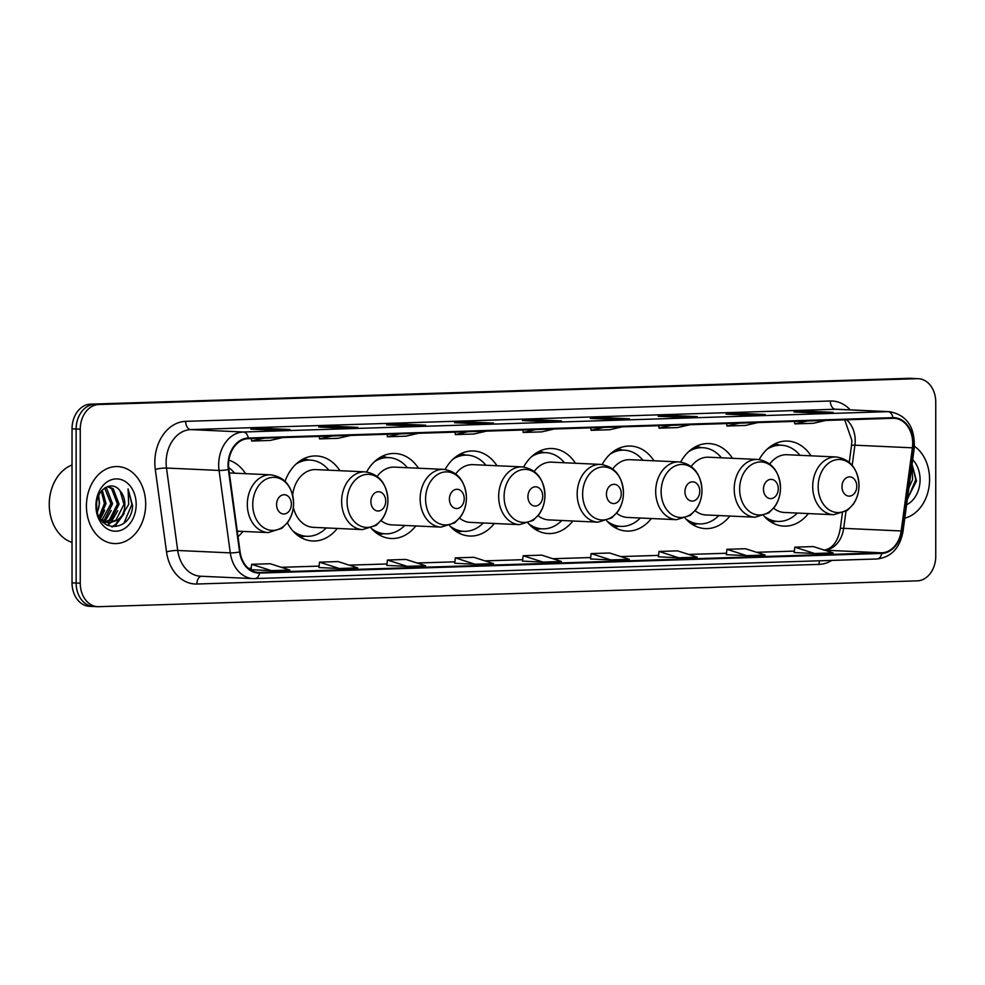 <?xml version="1.0" encoding="UTF-8"?>
<svg xmlns="http://www.w3.org/2000/svg" width="985" height="985" viewBox="0 0 985 985"><rect width="100%" height="100%" fill="white"/><g stroke="black" fill="none" stroke-linecap="round" stroke-linejoin="round"><path stroke-width="1.48" d="M763.707 515.746A42.552 32.69 92.6 0 0 783.789 526.113A42.552 32.69 92.6 0 0 808.377 513.567M685.191 518.221A42.552 32.69 92.6 0 0 705.272 528.588A42.552 32.69 92.6 0 0 729.86 516.042M606.674 520.696A42.552 32.69 92.6 0 0 626.755 531.063A42.552 32.69 92.6 0 0 651.344 518.529M528.169 523.183A42.552 32.69 92.6 0 0 548.251 533.55A42.552 32.69 92.6 0 0 572.839 521.003M449.652 525.658A42.552 32.69 92.6 0 0 469.734 536.025A42.552 32.69 92.6 0 0 494.322 523.478M371.136 528.132A42.552 32.69 92.6 0 0 391.217 538.5A42.552 32.69 92.6 0 0 415.805 525.965M287.374 522.826A42.552 32.69 92.6 0 0 312.701 540.987A42.552 32.69 92.6 0 0 337.289 528.44M238.013 536.665A42.552 32.69 92.6 0 0 242.975 531.42M496.957 465.745A42.552 32.69 92.6 0 0 473.613 451.007A42.552 32.69 92.6 0 0 445.134 469.488M339.923 470.695A42.552 32.69 92.6 0 0 316.579 455.969A42.552 32.69 92.6 0 0 285.071 481.246M418.44 468.22A42.552 32.69 92.6 0 0 395.096 453.494A42.552 32.69 92.6 0 0 366.617 471.963M575.474 463.258A42.552 32.69 92.6 0 0 552.129 448.532A42.552 32.69 92.6 0 0 523.651 467.013M653.978 460.783A42.552 32.69 92.6 0 0 630.634 446.057A42.552 32.69 92.6 0 0 602.167 464.526M732.495 458.308A42.552 32.69 92.6 0 0 709.151 443.57A42.552 32.69 92.6 0 0 680.672 462.051M811.012 455.821A42.552 32.69 92.6 0 0 787.668 441.095A42.552 32.69 92.6 0 0 759.189 459.576M245.61 473.674A42.552 32.69 92.6 0 0 228.902 460.143M918.328 378.696A24.083 18.506 92.6 0 0 917.232 378.683L98.771 404.527A24.083 18.506 92.6 0 0 80.253 429.177L80.253 583.206A24.083 18.506 92.6 0 0 97.663 606.686A24.083 18.506 92.6 0 0 98.771 606.686L917.232 580.854A24.083 18.506 92.6 0 0 935.75 556.193L935.75 402.163A24.083 18.506 92.6 0 0 918.328 378.696L910.115 378.314A24.083 18.506 92.6 0 0 909.02 378.314L90.546 404.145A24.083 18.506 92.6 0 0 72.028 428.807L72.028 582.837A24.083 18.506 92.6 0 0 89.45 606.304L93.563 606.501A24.083 18.506 92.6 0 0 94.658 606.501M80.253 583.206L76.141 583.021A24.083 18.506 92.6 0 0 93.563 606.501A24.083 18.506 92.6 0 1 76.141 583.021L76.141 428.992L76.141 583.021L72.028 582.837M98.771 404.527L94.658 404.342A24.083 18.506 92.6 0 0 76.141 428.992A24.083 18.506 92.6 0 1 94.658 404.342L913.12 378.499L90.546 404.145M914.228 378.499A24.083 18.506 92.6 0 0 913.12 378.499A24.083 18.506 92.6 0 1 914.228 378.499M86.421 505.994A38.538 29.612 92.6 0 0 114.285 543.56A38.538 29.612 92.6 0 0 145.681 504.123A38.538 29.612 92.6 0 0 117.806 466.57A38.538 29.612 92.6 0 0 86.421 505.994A38.538 29.612 92.6 0 0 114.285 543.56A38.538 29.612 92.6 0 0 145.681 504.123A38.538 29.612 92.6 0 0 117.806 466.57A38.538 29.612 92.6 0 0 86.421 505.994M904.796 518.147A38.538 29.612 92.6 0 0 929.581 479.375A38.538 29.612 92.6 0 0 914.449 446.279A38.538 29.612 92.6 0 1 929.581 479.375A38.538 29.612 92.6 0 1 904.796 518.147M228.557 464.945A25.696 19.737 -87.4 0 1 248.306 438.657L892.952 418.305A25.696 19.737 -87.4 0 1 894.121 418.305A25.696 19.737 -87.4 0 1 912.405 447.818L901.176 530.964A25.696 19.737 -87.4 0 1 881.723 552.794L259.535 572.433A25.696 19.737 -87.4 0 1 258.365 572.433A25.696 19.737 -87.4 0 1 240.081 551.834L228.852 469.402A25.696 19.737 -87.4 0 1 228.557 464.945M228.052 464.969A26.336 20.229 92.6 0 0 228.36 469.525L239.601 551.969A26.336 20.229 92.6 0 0 259.535 573.073L881.723 553.435A26.336 20.229 92.6 0 0 901.657 531.063L912.898 447.916A26.336 20.229 92.6 0 0 892.952 417.665L248.306 438.017A26.336 20.229 92.6 0 0 228.052 464.969M832.645 412.37A6.427 4.1 88.2 0 1 832.842 412.346A6.427 4.1 88.2 0 1 833.051 412.346L812.514 411.41L793.996 412.001L814.533 412.937L833.051 412.346M812.514 412.838L812.514 411.41M764.742 414.513A6.427 4.1 88.2 0 1 764.951 414.488A6.427 4.1 88.2 0 1 765.148 414.5L744.611 413.552L726.093 414.143L746.63 415.079L765.148 414.5M744.611 414.993L744.611 413.552M696.851 416.655A6.427 4.1 88.2 0 1 697.048 416.643A6.427 4.1 88.2 0 1 697.257 416.643L676.72 415.707L658.202 416.286L678.739 417.221L697.257 416.643M676.72 417.135L676.72 415.707M628.947 418.797A6.427 4.1 88.2 0 1 629.156 418.785A6.427 4.1 88.2 0 1 629.353 418.785L608.816 417.849L590.298 418.428L610.835 419.364L629.353 418.785M608.816 419.278L608.816 417.849M289.467 429.509A6.427 4.1 88.2 0 1 289.664 429.497A6.427 4.1 88.2 0 1 289.873 429.497L269.336 428.561L250.818 429.152L271.355 430.088L289.873 429.497M269.336 429.989L269.336 428.561M357.358 427.367A6.427 4.1 88.2 0 1 357.567 427.355A6.427 4.1 88.2 0 1 357.764 427.355L337.227 426.419L318.709 427.01L339.246 427.946L357.764 427.355M337.227 427.847L337.227 426.419M425.261 425.224A6.427 4.1 88.2 0 1 425.458 425.212A6.427 4.1 88.2 0 1 425.668 425.212L405.13 424.276L386.613 424.867L407.15 425.803L425.668 425.212M405.13 425.705L405.13 424.276M493.153 423.082A6.427 4.1 88.2 0 1 493.362 423.07A6.427 4.1 88.2 0 1 493.559 423.07L473.022 422.134L454.504 422.713L475.041 423.661L493.559 423.07M473.022 423.562L473.022 422.134M561.056 420.94A6.427 4.1 88.2 0 1 561.253 420.927A6.427 4.1 88.2 0 1 561.462 420.927L540.925 419.992L522.407 420.57L542.944 421.506L561.462 420.927M540.925 421.42L540.925 419.992M658.411 556.833L678.739 557.781L697.257 557.19L677.532 550.861L659.014 551.44L658.399 556.845M726.302 554.69L746.63 555.638L765.148 555.048L745.436 548.719L726.918 549.298L726.302 554.703M794.205 552.548L814.533 553.496L833.051 552.905L813.327 546.577L794.809 547.155L794.193 552.56M454.713 563.26L475.041 564.208L493.559 563.629L473.847 557.288L455.329 557.879L454.713 563.285M386.822 565.415L407.15 566.35L425.668 565.772L405.943 559.431L387.425 560.022L386.822 565.427M318.918 567.557L339.246 568.493L357.764 567.914L338.052 561.573L319.534 562.164L318.918 567.569M251.027 569.699L271.355 570.635L289.873 570.056L270.149 563.728L251.631 564.306L251.027 569.712M590.508 558.975L610.835 559.923L629.353 559.332L609.641 553.004L591.123 553.595L590.508 559M542.944 562.066L561.462 561.487L541.738 555.146L523.22 555.737L522.407 561.13L542.944 562.066L523.22 555.737M535.766 429.583L523.22 432.464L522.949 429.989M554.284 428.992L541.738 431.873L523.22 432.464M467.863 431.725L455.329 434.607L455.045 432.132M486.381 431.135L473.847 434.016L455.329 434.607M399.972 433.868L387.425 436.749L387.154 434.274M418.49 433.277L405.943 436.17L387.425 436.749M332.068 436.01L319.534 438.891L319.251 436.417M350.586 435.432L338.052 438.313L319.534 438.891M264.177 438.153L251.631 441.034L251.36 438.559M282.695 437.574L270.149 440.455L251.631 441.034M603.657 427.441L591.123 430.322L590.84 427.835M622.175 426.85L609.641 429.731L591.123 430.322M671.561 425.286L659.014 428.179L658.743 425.692M690.079 424.707L677.532 427.588L659.014 428.179M739.452 423.144L726.918 426.025L726.634 423.55M757.97 422.565L745.436 425.446L726.918 426.025M807.355 421.001L794.809 423.882L794.538 421.408M825.873 420.423L813.327 423.304L794.809 423.882M475.041 564.208L455.329 557.879M407.15 566.35L387.425 560.022M339.246 568.493L319.534 562.164M271.355 570.635L251.631 564.306M610.835 559.923L591.123 553.595M678.739 557.781L659.014 551.44M746.63 555.638L726.918 549.298M814.533 553.496L794.809 547.155M72.028 464.969A40.139 30.843 92.6 0 0 49.25 504.394A40.139 30.843 92.6 0 0 72.028 542.39M102.218 490.124L106.035 503.532L99.768 517.913M101.356 491.109L104.41 503.458L99.165 516.756M105.42 487.538L106.675 488.388L112.561 503.827L104.496 519.698L102.699 520.819M104.644 488.031L110.936 503.754L101.898 520.265M107.685 486.516L113.189 488.683L119.074 504.123L111.022 520.006L105.888 522.333M105.063 522.481L103.388 522.629M107.377 486.627L111.564 488.609L117.449 504.049L109.384 519.92L105.087 522.05M104.25 522.259L103.191 522.444M120.059 490.838C112.007 479.461 96.037 489.619 96.653 505.391C95.816 533.476 131.411 533.131 132.606 505.773L128.075 488.892L128.678 504.406L121.611 516.14A18.149 13.938 92.6 0 0 124.873 504.394A18.149 13.938 92.6 0 0 120.059 490.838L123.975 504.345L115.91 520.228L108.313 522.85M121.611 516.14L117.535 520.302L109.126 522.912L102.502 520.683L100.445 519.033M109.126 522.912L102.218 521.422M98.66 495.615L99.522 503.237L97.478 512.114M98.5 508.9A18.149 13.938 92.6 0 0 99.202 503.212A18.149 13.938 92.6 0 0 98.241 496.637M95.927 505.699A26.176 20.106 92.6 0 0 116.045 531.223A26.176 20.106 92.6 0 0 136.176 504.431A26.176 20.106 92.6 0 0 116.045 478.907A26.176 20.106 92.6 0 0 95.927 505.699M128.075 488.892L131.879 504.382L123.925 523.207M122.805 515.044L115.171 524.808L111.625 526.852M117.72 510.784L110.985 522.506M110.591 522.9L107.291 525.424M111.206 510.489L104.767 521.915M104.681 510.193L100.433 519.021M124.319 513.37L115.996 524.845L112.302 526.95M291.388 504.123A9.628 7.4 92.6 0 0 283.988 494.729A9.628 7.4 92.6 0 0 276.576 504.591A9.628 7.4 92.6 0 0 283.988 513.985A9.628 7.4 92.6 0 0 291.388 504.123M234.578 473.169A38.132 29.304 92.6 0 0 228.655 467.579M385.714 501.143A9.628 7.4 92.6 0 0 378.302 491.749A9.628 7.4 92.6 0 0 370.889 501.611A9.628 7.4 92.6 0 0 378.302 511.006A9.628 7.4 92.6 0 0 385.714 501.143M293.358 507.435A28.897 22.199 92.6 0 0 313.328 527.344L362.542 529.598A28.897 22.199 92.6 0 1 341.635 501.427A28.897 22.199 92.6 0 1 365.176 471.852L315.963 469.599A28.897 22.199 92.6 0 0 292.644 495.061M328.892 470.19A38.132 29.304 92.6 0 0 310.226 460.094A38.132 29.304 92.6 0 0 296.054 464.07M310.226 460.094L308.17 460.007A38.132 29.304 92.6 0 0 299.428 461.325M296.103 534.092A38.132 29.304 92.6 0 0 304.697 536.197L306.741 536.283A38.132 29.304 92.6 0 0 326.257 527.935M293.001 531.05A38.132 29.304 92.6 0 0 306.741 536.283M464.218 498.669A9.628 7.4 92.6 0 0 456.818 489.274A9.628 7.4 92.6 0 0 449.406 499.136A9.628 7.4 92.6 0 0 456.818 508.531A9.628 7.4 92.6 0 0 464.218 498.669M381.084 520.622A28.897 22.199 92.6 0 0 391.845 524.87L441.046 527.11A28.897 22.199 92.6 0 1 420.152 498.939A28.897 22.199 92.6 0 1 443.681 469.365L394.48 467.124A28.897 22.199 92.6 0 0 377.218 476.371M407.408 467.715A38.132 29.304 92.6 0 0 388.743 457.619A38.132 29.304 92.6 0 0 374.571 461.596M388.743 457.619L386.686 457.533A38.132 29.304 92.6 0 0 377.932 458.838M374.62 531.617A38.132 29.304 92.6 0 0 383.202 533.71L385.258 533.808A38.132 29.304 92.6 0 0 404.773 525.461M371.517 528.563A38.132 29.304 92.6 0 0 385.258 533.808M542.735 496.194A9.628 7.4 92.6 0 0 535.323 486.799A9.628 7.4 92.6 0 0 527.923 496.662A9.628 7.4 92.6 0 0 535.323 506.056A9.628 7.4 92.6 0 0 542.735 496.194M459.601 518.147A28.897 22.199 92.6 0 0 470.35 522.395L519.563 524.636A28.897 22.199 92.6 0 1 498.656 496.465A28.897 22.199 92.6 0 1 522.198 466.89L472.985 464.649A28.897 22.199 92.6 0 0 455.735 473.896M485.925 465.24A38.132 29.304 92.6 0 0 467.247 455.144A38.132 29.304 92.6 0 0 453.088 459.108M467.247 455.144L465.191 455.045A38.132 29.304 92.6 0 0 456.449 456.363M453.125 529.13A38.132 29.304 92.6 0 0 461.719 531.235L463.775 531.334A38.132 29.304 92.6 0 0 483.29 522.973M450.034 526.088A38.132 29.304 92.6 0 0 463.775 531.334M621.252 493.707A9.628 7.4 92.6 0 0 613.84 484.312A9.628 7.4 92.6 0 0 606.44 494.175A9.628 7.4 92.6 0 0 613.84 503.569A9.628 7.4 92.6 0 0 621.252 493.707M538.118 515.672A28.897 22.199 92.6 0 0 548.867 519.908L598.08 522.161A28.897 22.199 92.6 0 1 577.173 493.99A28.897 22.199 92.6 0 1 600.715 464.415L551.501 462.162A28.897 22.199 92.6 0 0 534.252 471.421M564.442 462.753A38.132 29.304 92.6 0 0 545.764 452.657A38.132 29.304 92.6 0 0 531.604 456.634M545.764 452.657L543.708 452.571A38.132 29.304 92.6 0 0 534.966 453.888M531.641 526.655A38.132 29.304 92.6 0 0 540.236 528.76L542.292 528.846A38.132 29.304 92.6 0 0 561.795 520.499M528.539 523.614A38.132 29.304 92.6 0 0 542.292 528.846M699.769 491.232A9.628 7.4 92.6 0 0 692.356 481.837A9.628 7.4 92.6 0 0 684.944 491.7A9.628 7.4 92.6 0 0 692.356 501.094A9.628 7.4 92.6 0 0 699.769 491.232M616.622 513.185A28.897 22.199 92.6 0 0 627.383 517.433L676.596 519.674A28.897 22.199 92.6 0 1 655.69 491.503A28.897 22.199 92.6 0 1 679.231 461.928L630.018 459.687A28.897 22.199 92.6 0 0 612.756 468.934M642.946 460.278A38.132 29.304 92.6 0 0 624.281 450.182A38.132 29.304 92.6 0 0 610.109 454.159M624.281 450.182L622.225 450.096A38.132 29.304 92.6 0 0 613.483 451.401M610.158 524.18A38.132 29.304 92.6 0 0 618.752 526.273L620.796 526.372A38.132 29.304 92.6 0 0 640.312 518.024M607.056 521.127A38.132 29.304 92.6 0 0 620.796 526.372M778.273 488.757A9.628 7.4 92.6 0 0 770.873 479.363A9.628 7.4 92.6 0 0 763.461 489.225A9.628 7.4 92.6 0 0 770.873 498.607A9.628 7.4 92.6 0 0 778.273 488.757M695.139 510.71A28.897 22.199 92.6 0 0 705.9 514.958L755.101 517.199A28.897 22.199 92.6 0 1 734.207 489.028A28.897 22.199 92.6 0 1 757.736 459.453L708.535 457.212A28.897 22.199 92.6 0 0 691.273 466.459M721.463 457.803A38.132 29.304 92.6 0 0 702.785 447.707A38.132 29.304 92.6 0 0 688.626 451.672M702.785 447.707L700.741 447.609A38.132 29.304 92.6 0 0 691.987 448.926M688.675 521.693A38.132 29.304 92.6 0 0 697.257 523.798L699.313 523.897A38.132 29.304 92.6 0 0 718.828 515.537M685.572 518.652A38.132 29.304 92.6 0 0 699.313 523.897M856.79 486.27A9.628 7.4 92.6 0 0 849.378 476.875A9.628 7.4 92.6 0 0 841.978 486.738A9.628 7.4 92.6 0 0 849.378 496.132A9.628 7.4 92.6 0 0 856.79 486.27M773.656 508.235A28.897 22.199 92.6 0 0 784.405 512.471L833.618 514.724A28.897 22.199 92.6 0 1 812.711 486.553A28.897 22.199 92.6 0 1 836.253 456.978L787.04 454.725A28.897 22.199 92.6 0 0 769.79 463.984M799.98 455.316A38.132 29.304 92.6 0 0 781.302 445.22A38.132 29.304 92.6 0 0 767.143 449.197M781.302 445.22L779.246 445.134A38.132 29.304 92.6 0 0 770.504 446.439M767.18 519.218A38.132 29.304 92.6 0 0 775.774 521.324L777.83 521.41A38.132 29.304 92.6 0 0 797.345 513.062M764.089 516.177A38.132 29.304 92.6 0 0 777.83 521.41M907.419 498.792L916.506 481.025L911.975 464.132L912.578 479.646L908.909 487.723M906.606 504.788A26.176 20.106 92.6 0 0 920.076 479.683A26.176 20.106 92.6 0 0 912.701 459.675M912.073 464.304L915.779 479.633L907.825 498.459M72.028 428.807L80.253 429.177M909.02 378.314L917.232 378.683M912.405 447.818L854.906 445.195A25.696 19.737 92.6 0 0 855.214 440.726A25.696 19.737 92.6 0 0 846.558 419.77M852.197 465.289L854.906 445.195A14.455 1.059 -172.3 0 0 851.533 445.417L851.865 440.369L844.699 419.819M831.796 560.416A40.139 30.843 -87.4 0 1 819.089 564.368L196.901 584.019A40.139 30.843 -87.4 0 1 166.514 551.834L155.285 469.389A40.139 30.843 -87.4 0 1 185.673 421.358L830.33 401.006A8.028 5.134 -91.8 0 0 835.452 409.255L190.807 429.608A32.111 24.674 92.6 0 0 166.12 462.482A32.111 24.674 92.6 0 0 166.49 468.047L177.719 550.48A32.111 24.674 92.6 0 0 200.571 576.225L253.145 578.614A32.111 24.674 -87.4 0 1 230.293 552.88A8.028 1.194 -7.8 0 0 239.601 551.969M830.33 401.006A40.139 30.843 -87.4 0 1 850.277 409.883M836.918 409.267A32.111 24.674 92.6 0 0 835.452 409.255L888.027 411.656A32.111 24.674 -87.4 0 1 889.492 411.668L836.918 409.267M166.514 551.834A8.028 1.194 172.2 0 1 177.719 550.48L230.293 552.88L219.064 470.436A32.111 24.674 -87.4 0 1 218.682 464.883A32.111 24.674 -87.4 0 1 243.381 432.009A8.028 5.134 88.2 0 1 248.306 438.017M228.36 469.525A8.028 1.194 -7.8 0 1 219.064 470.436L166.49 468.047A8.028 1.194 172.2 0 0 155.285 469.389M881.723 553.435A8.028 5.134 88.2 0 1 877.044 558.987L253.145 578.614A32.111 24.674 -87.4 0 0 254.61 578.626A8.028 5.134 -91.8 0 0 254.856 578.626A8.028 5.134 -91.8 0 0 259.535 573.073M901.657 531.063L902.986 531.568C899.847 548.116 891.203 557.251 877.044 558.987A8.028 5.134 88.2 0 1 876.798 558.987M912.898 447.916L914.215 448.421C915.213 427.268 906.976 415.005 889.492 411.668M892.952 417.665A8.028 5.134 -91.8 0 0 888.027 411.656L243.381 432.009L190.807 429.608A8.028 5.134 -91.8 0 1 185.673 421.358M201.432 576.262A8.028 5.134 -91.8 0 0 196.901 584.019M819.643 560.797A8.028 5.134 -91.8 0 0 819.089 564.368M881.723 552.794L824.568 550.184M824.482 550.159A25.696 19.737 92.6 0 0 843.677 528.342L845.98 511.35M901.176 530.964L843.677 528.342A14.455 1.059 -172.3 0 0 840.303 528.563L842.372 513.197M259.535 572.433L257.196 572.334M251.187 568.246L248.417 568.333L251.187 568.259M281.316 567.311L319.078 566.116L281.267 567.298M349.219 565.168L386.982 563.974L349.17 565.144M417.111 563.026L454.873 561.832L417.061 563.001M485.014 560.884L522.776 559.689L484.965 560.859M552.905 558.729L590.668 557.547M620.809 556.587L658.571 555.392M688.7 554.444L726.462 553.25L688.65 554.432M756.603 552.302L794.366 551.107L756.542 552.289M293.579 503.224A26.546 20.402 92.6 0 0 273.165 477.331A26.546 20.402 92.6 0 0 252.751 504.505A26.546 20.402 92.6 0 0 273.165 530.398A26.546 20.402 92.6 0 0 293.579 503.224C292.496 486.491 284.911 477.035 270.863 474.832A28.897 22.199 92.6 0 0 247.321 504.406A28.897 22.199 92.6 0 0 268.216 532.577L281.858 528.329L287.903 522.087C291.659 516.559 293.555 510.267 293.616 503.187M387.893 500.245A26.546 20.402 92.6 0 0 367.479 474.351A26.546 20.402 92.6 0 0 347.077 501.537A26.546 20.402 92.6 0 0 367.479 527.418A26.546 20.402 92.6 0 0 387.893 500.245M308.527 460.02A38.489 29.575 92.6 0 0 302.309 459.49M298.8 536.172A38.489 29.575 92.6 0 0 305.054 536.209M466.41 497.77A26.546 20.402 92.6 0 0 445.996 471.877A26.546 20.402 92.6 0 0 425.582 499.05A26.546 20.402 92.6 0 0 445.996 524.943A26.546 20.402 92.6 0 0 466.41 497.77M387.043 457.545A38.489 29.575 92.6 0 0 380.813 457.003M377.317 533.698A38.489 29.575 92.6 0 0 383.571 533.735M519.563 524.636L533.205 520.388L539.251 514.145C542.994 508.629 544.902 502.325 544.964 495.258A26.546 20.402 92.6 0 0 524.512 469.402A26.546 20.402 92.6 0 0 504.098 496.575A26.546 20.402 92.6 0 0 524.512 522.456A26.546 20.402 92.6 0 0 544.927 495.283C543.843 478.55 536.259 469.094 522.198 466.89M465.56 455.07A38.489 29.575 92.6 0 0 459.33 454.528M455.833 531.223A38.489 29.575 92.6 0 0 462.076 531.26M598.08 522.161L611.71 517.913L617.767 511.671C621.51 506.142 623.419 499.851 623.468 492.783A26.546 20.402 92.6 0 0 603.029 466.915A26.546 20.402 92.6 0 0 582.615 494.101A26.546 20.402 92.6 0 0 603.029 519.981A26.546 20.402 92.6 0 0 623.443 492.808C622.348 476.075 614.763 466.619 600.715 464.415M544.077 452.583A38.489 29.575 92.6 0 0 537.847 452.053M534.35 528.736A38.489 29.575 92.6 0 0 540.593 528.773M701.948 490.321A26.546 20.402 92.6 0 0 681.534 464.44A26.546 20.402 92.6 0 0 661.132 491.613A26.546 20.402 92.6 0 0 681.534 517.507A26.546 20.402 92.6 0 0 701.948 490.321M622.582 450.108A38.489 29.575 92.6 0 0 616.364 449.566M612.855 526.261A38.489 29.575 92.6 0 0 619.109 526.298M755.101 517.199L768.743 512.951L774.789 506.709C778.544 501.193 780.44 494.889 780.502 487.821A26.546 20.402 92.6 0 0 760.051 461.965A26.546 20.402 92.6 0 0 739.636 489.139A26.546 20.402 92.6 0 0 760.051 515.02A26.546 20.402 92.6 0 0 780.465 487.846C779.381 471.113 771.797 461.657 757.736 459.453M701.098 447.633A38.489 29.575 92.6 0 0 694.868 447.091M691.371 523.786A38.489 29.575 92.6 0 0 697.626 523.811M858.982 485.371A26.546 20.402 92.6 0 0 838.567 459.478A26.546 20.402 92.6 0 0 818.153 486.664A26.546 20.402 92.6 0 0 838.567 512.545A26.546 20.402 92.6 0 0 858.982 485.371M779.615 445.146A38.489 29.575 92.6 0 0 773.385 444.617M769.888 521.299A38.489 29.575 92.6 0 0 776.131 521.336M902.986 531.568L914.215 448.421M97.663 606.686L93.563 606.501M552.856 558.717L590.68 557.522M620.759 556.574L658.571 555.38M823.768 550.159C832.436 548.817 837.939 541.627 840.303 528.563M849.255 462.273L851.533 445.417M561.253 420.927L542.833 421.506M493.362 423.07L474.942 423.648M425.458 425.212L407.039 425.791M357.567 427.355L339.148 427.933M289.664 429.497L271.257 430.076M629.156 418.785L610.737 419.364M697.048 416.643L678.628 417.221M764.951 414.488L746.532 415.079M832.842 412.346L814.423 412.937M229.333 472.935L270.863 474.832M237.262 531.161L268.216 532.577M365.176 471.852C379.225 474.056 386.81 483.512 387.93 500.22C387.881 507.287 385.972 513.579 382.217 519.107L376.171 525.35L362.542 529.598M308.662 460.032L303.836 458.678M305.178 536.222L300.265 537.12M443.681 469.365C457.742 471.581 465.326 481.037 466.447 497.733C466.385 504.812 464.489 511.104 460.734 516.62L454.688 522.863L441.046 527.11M387.167 457.545L382.352 456.203M383.694 533.735L378.769 534.646M465.683 455.07L460.869 453.728M462.211 531.26L457.286 532.159M544.2 452.595L539.386 451.241M540.716 528.785L535.803 529.684M679.231 461.928C693.28 464.144 700.864 473.6 701.985 490.296C701.936 497.376 700.027 503.667 696.272 509.183L690.226 515.426L676.596 519.674M622.717 450.108L617.89 448.766M619.233 526.298L614.32 527.209M701.221 447.633L696.407 446.291M697.749 523.823L692.824 524.722M836.253 456.978C850.314 459.182 857.898 468.638 859.018 485.346C858.957 492.414 857.048 498.706 853.305 504.234L847.26 510.476L833.618 514.724M779.738 445.158L774.924 443.804M776.266 521.348L771.341 522.247"/></g></svg>
